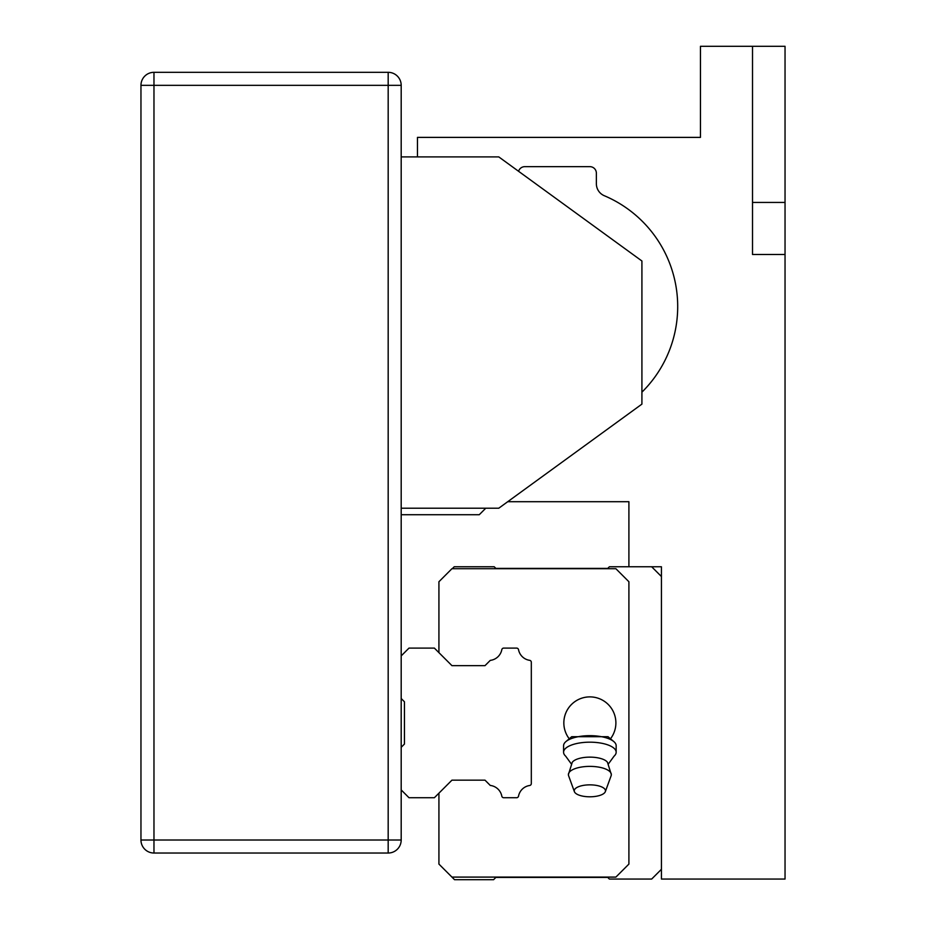 <?xml version="1.0" encoding="UTF-8"?>
<svg xmlns="http://www.w3.org/2000/svg" width="926" height="926" viewBox="0 0 926 926"><rect width="100%" height="100%" fill="white"/><g stroke="black" fill="none" stroke-linecap="round" stroke-linejoin="round"><path stroke-width="1.39" d="M401.19 840.009L401.19 85.331L153.971 85.331L153.971 840.009L140.96 840.009L140.96 85.331A13.01 13.01 0 0 1 153.971 72.321L153.971 85.331L140.96 85.331A13.01 13.01 0 0 1 153.971 72.321L388.179 72.321A13.01 13.01 0 0 1 401.19 85.331A13.01 13.01 0 0 0 388.179 72.321L388.179 853.031L153.971 853.031A13.01 13.01 0 0 1 140.96 840.009A13.01 13.01 0 0 0 153.971 853.031L153.971 840.009L401.19 840.009A13.01 13.01 0 0 1 388.179 853.031A13.01 13.01 0 0 0 401.19 840.009M485.768 508.212L479.263 514.717L401.19 514.717M401.19 156.899L498.778 156.899L641.915 260.993L641.915 404.118L498.778 508.212L401.19 508.212M401.19 747.305L404.442 744.053L404.442 701.769L401.19 698.517M401.19 655.897L409.003 648.096L434.375 648.096L451.946 665.655L484.993 665.655L490.271 660.377A13.3 13.3 0 0 0 501.811 649.67A1.956 1.956 0 0 1 503.756 648.096L516.639 648.096A1.956 1.956 0 0 1 518.525 649.682A13.3 13.3 0 0 0 529.672 660.331A1.956 1.956 0 0 1 531.316 662.275L531.316 783.581A1.956 1.956 0 0 1 529.626 785.503A13.3 13.3 0 0 0 518.525 796.14A1.956 1.956 0 0 1 516.604 797.726L503.721 797.726A1.956 1.956 0 0 1 501.811 796.14A13.3 13.3 0 0 0 490.271 785.445L484.993 780.155L451.946 780.155L434.375 797.726L409.003 797.726L401.19 789.924M452.27 568.714L454.215 566.77L494.229 566.77L495.85 568.39L607.757 568.39L609.377 566.77L661.43 566.77L661.43 879.052L785.04 879.052L785.04 254.488L752.514 254.488L752.514 46.3L700.461 46.3L700.461 137.384L417.464 137.384L417.464 156.899M785.04 254.488L785.04 46.3L752.514 46.3M610.084 739.295A26.021 26.021 0 0 0 607.769 704.026A26.021 26.021 0 0 0 572.442 703.586A26.021 26.021 0 0 0 569.235 738.774A26.021 26.021 0 0 1 589.862 696.884A26.021 26.021 0 0 0 569.235 738.774A26.021 26.021 0 0 1 589.862 696.884A26.021 26.021 0 0 1 610.489 738.774A26.021 26.021 0 0 0 589.862 696.884A26.021 26.021 0 0 1 610.489 738.774M608.451 763.869L614.065 756.172A26.298 10.059 180 0 0 616.16 752.236L616.16 745.731A26.298 10.059 180 0 0 613.799 741.564A26.298 10.059 180 0 0 589.862 735.661A26.298 10.059 180 0 0 565.936 741.564A26.298 10.059 180 0 0 563.575 745.731L563.575 752.236A26.298 10.059 180 0 0 565.67 756.172L571.273 763.869M613.799 741.564L608.023 736.702L571.712 736.702L565.936 741.564M589.862 796.8A15.615 5.973 180 0 0 605.326 791.661A15.615 5.973 180 0 0 589.862 784.854A15.615 5.973 180 0 0 574.398 791.661A15.615 5.973 180 0 0 589.862 796.8M616.16 752.236A26.298 10.059 180 0 0 589.862 742.177A26.298 10.059 180 0 0 563.575 752.236M484.993 780.155L451.946 780.155L438.924 793.177L438.924 864.085L451.946 877.096L615.883 877.096L628.904 864.085L628.904 581.736L615.883 568.714L451.934 568.714L438.924 581.736L438.924 652.645L451.946 665.655L484.993 665.655M529.626 785.503A13.3 13.3 0 0 0 518.525 796.14M651.673 566.77L661.43 576.528L661.43 869.294L651.673 879.052L609.377 879.052L607.757 877.42L495.85 877.42L493.581 879.7L454.539 879.7L451.946 877.096M628.904 566.77L628.904 501.707L507.726 501.707M518.572 171.298A6.505 6.505 0 0 1 524.81 166.657L589.862 166.657A6.505 6.505 0 0 1 596.367 173.162L596.367 183.742A13.01 13.01 0 0 0 604.308 195.722A120.357 120.357 0 0 1 641.915 392.173M605.326 791.661L611.125 775.733A21.472 8.218 180 0 0 611.334 774.599A21.472 8.218 180 0 0 589.862 766.381A21.472 8.218 180 0 0 568.39 774.599A21.472 8.218 180 0 0 568.599 775.733L574.398 791.661M607.757 877.42L495.85 877.42M495.85 568.39L607.757 568.39M611.334 774.599L607.468 762.306A18.219 6.968 180 0 0 589.862 757.132A18.219 6.968 180 0 0 572.268 762.306L568.39 774.599M785.04 202.435L752.514 202.435"/></g></svg>
